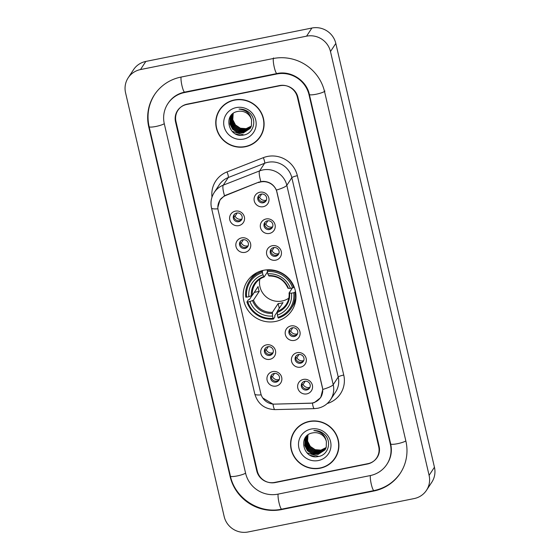 <?xml version="1.0" encoding="UTF-8"?>
<svg xmlns="http://www.w3.org/2000/svg" width="560" height="560" viewBox="0 0 560 560"><rect width="100%" height="100%" fill="white"/><g stroke="black" fill="none" stroke-linecap="round" stroke-linejoin="round"><path stroke-width="0.84" d="M263.641 270.284A26.649 25.858 -146.7 0 0 247.303 281.253A26.649 25.858 -146.7 0 0 248.024 310.345A26.649 25.858 -146.7 0 0 275.541 321.447A26.649 25.858 -146.7 0 0 291.879 310.485A26.649 25.858 -146.7 0 0 291.158 281.393A26.649 25.858 -146.7 0 0 263.641 270.284M244.979 252.364A7.546 7.322 33.3 0 1 236.012 246.589A7.546 7.322 33.3 0 1 241.612 237.881A7.546 7.322 33.3 0 1 250.579 243.656A7.546 7.322 33.3 0 1 244.979 252.364M242.949 239.764A4.529 4.389 -146.7 0 0 240.303 246.561A4.529 4.389 -146.7 0 0 247.744 246.589A4.529 4.389 -146.7 0 0 242.949 239.764M269.871 359.324A7.546 7.322 33.3 0 1 260.904 353.549A7.546 7.322 33.3 0 1 266.504 344.848A7.546 7.322 33.3 0 1 275.471 350.623A7.546 7.322 33.3 0 1 269.871 359.324M267.841 346.724A4.529 4.389 -146.7 0 0 265.188 353.528A4.529 4.389 -146.7 0 0 272.636 353.549A4.529 4.389 -146.7 0 0 267.841 346.724M276.094 386.064A7.546 7.322 33.3 0 1 267.127 380.289A7.546 7.322 33.3 0 1 272.727 371.588A7.546 7.322 33.3 0 1 281.694 377.363A7.546 7.322 33.3 0 1 276.094 386.064M274.064 373.464A4.529 4.389 -146.7 0 0 271.411 380.268A4.529 4.389 -146.7 0 0 278.859 380.289A4.529 4.389 -146.7 0 0 274.064 373.464M238.756 225.624A7.546 7.322 33.3 0 1 229.789 219.849A7.546 7.322 33.3 0 1 235.389 211.141A7.546 7.322 33.3 0 1 244.356 216.916A7.546 7.322 33.3 0 1 238.756 225.624M236.726 213.024A4.529 4.389 -146.7 0 0 234.08 219.821A4.529 4.389 -146.7 0 0 241.521 219.849A4.529 4.389 -146.7 0 0 236.726 213.024M269.451 233.443A7.546 7.322 33.3 0 1 260.484 227.668A7.546 7.322 33.3 0 1 266.077 218.967A7.546 7.322 33.3 0 1 275.051 224.742A7.546 7.322 33.3 0 1 269.451 233.443M267.421 220.843A4.529 4.389 -146.7 0 0 264.768 227.647A4.529 4.389 -146.7 0 0 272.216 227.668A4.529 4.389 -146.7 0 0 267.421 220.843M275.674 260.183A7.546 7.322 33.3 0 1 266.707 254.408A7.546 7.322 33.3 0 1 272.3 245.707A7.546 7.322 33.3 0 1 281.274 251.482A7.546 7.322 33.3 0 1 275.674 260.183M273.644 247.583A4.529 4.389 -146.7 0 0 270.991 254.387A4.529 4.389 -146.7 0 0 278.439 254.408A4.529 4.389 -146.7 0 0 273.644 247.583M294.343 340.41A7.546 7.322 33.3 0 1 285.369 334.635A7.546 7.322 33.3 0 1 290.969 325.927A7.546 7.322 33.3 0 1 299.943 331.702A7.546 7.322 33.3 0 1 294.343 340.41M292.313 327.803A4.529 4.389 -146.7 0 0 289.66 334.607A4.529 4.389 -146.7 0 0 297.108 334.635A4.529 4.389 -146.7 0 0 292.313 327.803M300.566 367.15A7.546 7.322 33.3 0 1 291.592 361.375A7.546 7.322 33.3 0 1 297.192 352.667A7.546 7.322 33.3 0 1 306.166 358.442A7.546 7.322 33.3 0 1 300.566 367.15M298.536 354.543A4.529 4.389 -146.7 0 0 295.883 361.347A4.529 4.389 -146.7 0 0 303.331 361.375A4.529 4.389 -146.7 0 0 298.536 354.543M306.789 393.89A7.546 7.322 33.3 0 1 297.815 388.115A7.546 7.322 33.3 0 1 303.415 379.407A7.546 7.322 33.3 0 1 312.382 385.182A7.546 7.322 33.3 0 1 306.789 393.89M304.759 381.283A4.529 4.389 -146.7 0 0 302.106 388.087A4.529 4.389 -146.7 0 0 309.554 388.115A4.529 4.389 -146.7 0 0 304.759 381.283M263.228 206.703A7.546 7.322 33.3 0 1 254.261 200.928A7.546 7.322 33.3 0 1 259.861 192.227A7.546 7.322 33.3 0 1 268.828 198.002A7.546 7.322 33.3 0 1 263.228 206.703M261.198 194.103A4.529 4.389 -146.7 0 0 258.545 200.907A4.529 4.389 -146.7 0 0 265.993 200.928A4.529 4.389 -146.7 0 0 261.198 194.103M248.045 246.057A4.529 4.389 33.3 0 1 240.548 241.136M272.937 353.017A4.529 4.389 33.3 0 1 265.44 348.103M279.16 379.757A4.529 4.389 33.3 0 1 271.663 374.843M241.822 219.317A4.529 4.389 33.3 0 1 234.325 214.396M272.517 227.136A4.529 4.389 33.3 0 1 265.02 222.222M278.733 253.876A4.529 4.389 33.3 0 1 271.243 248.962M297.402 334.096A4.529 4.389 33.3 0 1 289.912 329.182M303.625 360.843A4.529 4.389 33.3 0 1 296.135 355.922M309.848 387.583A4.529 4.389 33.3 0 1 302.351 382.662M266.294 200.396A4.529 4.389 33.3 0 1 258.797 195.482M258.636 182.574A13.58 13.174 33.3 0 1 260.862 181.916A13.58 13.174 33.3 0 1 277.011 192.311L322.385 387.317A13.58 13.174 33.3 0 1 320.628 397.397A13.58 13.174 33.3 0 1 309.988 403.242L274.61 404.124A13.58 13.174 33.3 0 1 260.785 393.47L218.183 210.378A13.58 13.174 33.3 0 1 219.94 200.298A13.58 13.174 33.3 0 1 226.03 195.37L258.958 182.077M378.693 446.593L297.367 97.132A15.085 14.637 -146.7 0 0 279.433 85.582L187.166 104.139A15.085 14.637 -146.7 0 0 177.926 110.341A15.085 14.637 -146.7 0 0 175.973 121.548L257.292 471.009A15.085 14.637 -146.7 0 0 275.233 482.559L367.493 464.002A15.085 14.637 -146.7 0 0 376.74 457.793A15.085 14.637 -146.7 0 0 378.693 446.593M277.928 494.144L370.188 475.587A27.153 26.348 -146.7 0 0 386.827 464.415A27.153 26.348 -146.7 0 0 390.348 444.248L309.022 94.787A27.153 26.348 -146.7 0 0 276.738 73.997L184.471 92.554A27.153 26.348 -146.7 0 0 167.832 103.726A27.153 26.348 -146.7 0 0 164.318 123.893L245.637 473.354A27.153 26.348 -146.7 0 0 277.928 494.144M414.169 498.568A20.111 19.516 -146.7 0 0 426.496 490.294A20.111 19.516 -146.7 0 0 429.1 475.356L330.484 51.562A20.111 19.516 -146.7 0 0 306.565 36.162L140.49 69.566A20.111 19.516 -146.7 0 0 128.163 77.84A20.111 19.516 -146.7 0 0 125.559 92.778L224.182 516.572A20.111 19.516 -146.7 0 0 248.101 531.972L414.169 498.568M426.496 490.294L431.837 482.16A20.111 19.516 -146.7 0 0 434.441 467.222L335.818 43.428A20.111 19.516 -146.7 0 0 311.899 28.028L145.831 61.432A20.111 19.516 -146.7 0 0 133.504 69.706L128.163 77.84M373.786 491.029A43.246 41.958 -146.7 0 0 400.281 473.242A43.246 41.958 -146.7 0 0 405.881 441.119L324.562 91.658A43.246 41.958 -146.7 0 0 273.14 58.548L180.88 77.105A43.246 41.958 -146.7 0 0 154.378 94.899A43.246 41.958 -146.7 0 0 148.778 127.015L230.097 476.476A43.246 41.958 -146.7 0 0 281.519 509.586L373.786 491.029L374.094 490.56M234.479 99.925A24.388 23.667 -146.7 0 0 219.534 109.956A24.388 23.667 -146.7 0 0 220.192 136.584A24.388 23.667 -146.7 0 0 245.378 146.748A24.388 23.667 -146.7 0 0 260.323 136.71A24.388 23.667 -146.7 0 0 259.665 110.089A24.388 23.667 -146.7 0 0 234.479 99.925M219.807 109.557A24.388 23.667 -146.7 0 0 217.322 114.982M309.288 421.393A24.388 23.667 -146.7 0 0 294.343 431.424A24.388 23.667 -146.7 0 0 295.001 458.052A24.388 23.667 -146.7 0 0 320.18 468.209A24.388 23.667 -146.7 0 0 335.125 458.178A24.388 23.667 -146.7 0 0 334.467 431.55A24.388 23.667 -146.7 0 0 309.288 421.393M294.616 431.018A24.388 23.667 -146.7 0 0 292.131 436.45M217.833 207.445L219.926 199.99L224.504 195.727L258.671 182.182L262.836 181.349C269.136 181.475 273.658 184.394 276.409 190.085L322.798 389.431L320.691 397.635L314.328 402.605L312.417 403.109L273.007 404.166L262.689 397.908M367.92 463.659A15.085 14.637 -146.7 0 0 377.167 457.457A15.085 14.637 -146.7 0 0 379.12 446.25L297.913 97.272A15.085 14.637 -146.7 0 0 279.972 85.722L186.739 104.475A15.085 14.637 -146.7 0 0 177.492 110.684A15.085 14.637 -146.7 0 0 175.539 121.884L256.753 470.862A15.085 14.637 -146.7 0 0 274.687 482.412L367.92 463.659M331.401 462.21A24.388 23.667 -146.7 0 0 335.391 457.765M256.592 140.742A24.388 23.667 -146.7 0 0 260.582 136.304M260.113 136.577A24.136 23.422 -146.7 0 0 259.462 110.222A24.136 23.422 -146.7 0 0 234.535 100.17A24.136 23.422 -146.7 0 0 219.744 110.096A24.136 23.422 -146.7 0 0 220.395 136.451A24.136 23.422 -146.7 0 0 245.322 146.503A24.136 23.422 -146.7 0 0 260.113 136.577L260.645 135.765A24.136 23.422 -146.7 0 0 263.067 130.872M251.279 126.231L245.973 128.905L240.198 128.464L235.305 125.195L232.617 119.952L233.065 113.561M251.328 126.084L246.134 128.653L240.366 128.212L235.473 124.943L232.785 119.693L233.177 113.456L231.504 115.451L230.209 118.181L229.95 124.019L232.638 129.262L237.524 132.531L243.299 132.979L250.18 128.429L251.426 125.776L251.573 120.113A11.368 11.032 -146.7 0 0 238.056 111.405C222.404 113.589 228.473 138.488 243.278 135.086C253.918 133.896 257.516 119.049 249.053 112.413C246.106 110.033 242.767 108.927 239.043 109.095C246.113 109.879 250.292 113.547 251.573 120.113M251.048 126.812L245.301 129.927L239.526 129.479L234.64 126.21L231.952 120.967L232.631 114.002M251.111 126.672L245.469 129.668L239.694 129.227L234.801 125.958L232.12 120.715L232.743 113.89M250.789 127.372L244.636 130.942L238.861 130.501L233.968 127.232L231.287 121.982L231.539 116.151L232.232 114.471M250.859 127.232L244.804 130.69L239.029 130.242L234.136 126.973L231.455 121.73L231.707 115.892L232.33 114.352M250.502 127.911L243.971 131.957L238.196 131.516L233.303 128.247L230.615 123.004L230.874 117.166L231.854 114.947M250.579 127.778L244.132 131.705L238.364 131.264L233.471 127.995L230.783 122.745L231.042 116.914L231.945 114.828M250.264 128.296L243.467 132.72L237.692 132.279L232.799 129.01L230.118 123.767L230.377 117.929L231.588 115.325M236.264 107.597A16.394 15.911 -146.7 0 0 224.091 126.518A16.394 15.911 -146.7 0 0 243.593 139.076A16.394 15.911 -146.7 0 0 255.759 120.155A16.394 15.911 -146.7 0 0 236.264 107.597M223.797 105.112A24.136 23.422 -146.7 0 0 220.276 109.284L219.744 110.096M243.866 134.974L232.141 131.355M240.352 135.198L235.627 133.882M334.915 458.038A24.136 23.422 -146.7 0 0 334.264 431.69A24.136 23.422 -146.7 0 0 309.344 421.631A24.136 23.422 -146.7 0 0 294.553 431.564A24.136 23.422 -146.7 0 0 295.204 457.912A24.136 23.422 -146.7 0 0 320.124 467.971A24.136 23.422 -146.7 0 0 334.915 458.038L335.454 457.226A24.136 23.422 -146.7 0 0 337.876 452.34M326.081 447.699L320.775 450.373L315.007 449.932L310.114 446.656L307.426 441.413L307.874 435.029M326.137 447.552L320.943 450.121L315.168 449.673L310.282 446.404L307.594 441.161L307.986 434.917L306.313 436.912L305.018 439.649L304.759 445.48L307.44 450.73L312.333 453.999L318.108 454.44L324.989 449.89L326.235 447.244L326.382 441.574A11.368 11.032 -146.7 0 0 312.865 432.873C297.206 435.057 303.275 459.956 318.087 456.547C328.727 455.357 332.325 440.517 323.855 433.881C320.915 431.501 317.576 430.395 313.845 430.563C320.922 431.34 325.094 435.015 326.382 441.574M325.857 448.28L320.11 451.388L314.335 450.947L309.442 447.678L306.761 442.435L307.44 435.47M325.913 448.133L320.278 451.136L314.503 450.695L309.61 447.419L306.929 442.176L307.545 435.358M325.598 448.833L319.445 452.41L313.67 451.962L308.777 448.693L306.096 443.45L306.348 437.612L307.034 435.932M325.668 448.7L319.606 452.151L313.838 451.71L308.945 448.441L306.257 443.198L306.516 437.36L307.132 435.813M325.311 449.372L318.773 453.425L313.005 452.984L308.112 449.708L305.424 444.465L305.683 438.627L306.663 436.415M325.381 449.239L318.941 453.173L313.166 452.725L308.28 449.456L305.592 444.213L305.851 438.375L306.754 436.289M325.073 449.764L318.276 454.188L312.501 453.747L307.608 450.471L304.927 445.228L305.179 439.39L306.397 436.786M311.073 429.065A16.394 15.911 -146.7 0 0 298.9 447.986A16.394 15.911 -146.7 0 0 318.395 460.537A16.394 15.911 -146.7 0 0 330.568 441.616A16.394 15.911 -146.7 0 0 311.073 429.065M298.606 426.58A24.136 23.422 -146.7 0 0 295.085 430.752L294.553 431.564M318.668 456.442L306.95 452.816M315.161 456.659L310.436 455.35M261.66 194.033L259.56 197.239A5.53 5.369 -146.7 0 0 266.413 200.109M259.56 197.239L258.405 197.652M267.883 220.773L265.783 223.979A5.53 5.369 -146.7 0 0 272.636 226.849M265.783 223.979L264.628 224.392M274.106 247.513L272.006 250.726A5.53 5.369 -146.7 0 0 278.859 253.589M272.006 250.726L270.851 251.132M292.775 327.74L290.668 330.946A5.53 5.369 -146.7 0 0 297.528 333.809M290.668 330.946L289.52 331.359M298.998 354.48L296.891 357.686A5.53 5.369 -146.7 0 0 303.751 360.549M296.891 357.686L295.743 358.099M305.221 381.22L303.114 384.426A5.53 5.369 -146.7 0 0 309.974 387.289M303.114 384.426L301.966 384.839M237.188 212.954L235.088 216.16A5.53 5.369 -146.7 0 0 241.941 219.023M235.088 216.16L233.933 216.573M243.411 239.694L241.311 242.9A5.53 5.369 -146.7 0 0 248.164 245.77M241.311 242.9L240.156 243.313M268.303 346.654L266.203 349.86A5.53 5.369 -146.7 0 0 273.056 352.73M266.203 349.86L265.048 350.273M274.526 373.394L272.426 376.6A5.53 5.369 -146.7 0 0 279.279 379.47M272.426 376.6L271.271 377.013M259.833 279.153A18.606 18.053 -146.7 0 0 282.086 301.014A18.606 18.053 -146.7 0 0 288.813 298.158M277.186 311.969L274.736 315.7L274.869 316.883L273.441 319.06L273.077 318.29A23.933 23.226 -146.7 0 1 247.765 301.987L250.012 301.539A21.623 20.979 -146.7 0 0 272.559 316.057L272.419 312.319L278.152 303.576A18.606 18.053 -146.7 0 0 280.623 303.247A18.606 18.053 -146.7 0 0 283.01 302.596L277.277 311.339L277.417 315.077A21.623 20.979 -146.7 0 0 291.494 293.195L293.741 292.74A23.933 23.226 -146.7 0 1 277.935 317.31L278.299 318.08A24.941 24.199 -146.7 0 0 291.179 308.427A24.941 24.199 -146.7 0 0 294.847 292.341L293.741 292.74M262.444 272.594L262.353 271.418A24.941 24.199 -146.7 0 0 249.473 281.071A24.941 24.199 -146.7 0 0 245.798 297.157L246.645 297.164A23.933 23.226 -146.7 0 1 262.444 272.594L262.969 274.827A21.623 20.979 -146.7 0 0 248.892 296.709L252.364 295.302L258.097 286.559A18.606 18.053 -146.7 0 0 259.224 291.382L253.491 300.125L250.012 301.539M267.4 272.027L264.187 276.927L262.969 274.827M247.765 301.987L246.925 301.98L248.353 299.803L249.487 299.439L252.042 295.54M291.179 308.427L292.607 306.25A24.941 24.199 -146.7 0 0 295.953 298.207M256.942 272.615A24.941 24.199 -146.7 0 0 250.894 278.894L249.473 281.071M295.477 291.382L294.847 292.341M246.925 301.98A24.941 24.199 -146.7 0 0 273.441 319.06M262.353 271.418L263.011 270.424M277.935 317.31L277.417 315.077M272.559 316.057L273.077 318.29M248.892 296.709L246.645 297.164M291.494 293.195L289.093 292.964L292.376 287.966M277.207 312.41A19.341 18.767 -146.7 0 0 289.576 293.181L289.093 292.964M264.187 276.927L263.781 276.57A19.341 18.767 -146.7 0 0 251.412 295.806M267.631 269.794L267.302 271.614A23.933 23.226 -146.7 0 1 292.614 287.917L293.727 287.518A24.941 24.199 -146.7 0 0 267.211 270.445M293.727 287.518L294.133 286.895M292.614 287.917L290.367 288.365A21.623 20.979 -146.7 0 0 267.82 273.847L267.302 271.614M267.82 273.847L268.639 275.597A19.341 18.767 -146.7 0 1 288.449 288.351L290.367 288.365M268.639 275.597L269.038 275.947M254.282 292.376L259.224 291.382M278.152 303.576L279.258 308.315M226.03 195.37L226.359 194.866M405.839 440.923A8.043 1.365 166.9 0 1 397.243 443.744A8.043 1.365 166.9 0 1 390.677 443.898C392.231 451.115 391.083 457.751 387.226 463.806M400.687 472.633C394.233 482.146 385.329 488.131 373.975 490.588A8.043 1.386 -101.4 0 1 371.315 484.323A8.043 1.386 -101.4 0 1 370.391 475.545M373.975 490.588L281.708 509.145A8.043 1.386 -101.4 0 1 279.055 502.88A8.043 1.386 -101.4 0 1 278.131 494.102M281.708 509.145C259.525 514.185 235.039 498.414 230.433 476.126A8.043 1.365 -13.1 0 0 236.992 475.972A8.043 1.365 -13.1 0 0 245.595 473.151M230.433 476.126L149.114 126.665A8.043 1.365 -13.1 0 0 155.673 126.511A8.043 1.365 -13.1 0 0 164.269 123.69M181.083 77.063A8.043 1.386 78.6 0 0 182.007 85.848A8.043 1.386 78.6 0 0 184.66 92.106L276.927 73.549C290.808 70.329 306.53 80.451 309.358 94.437L390.677 443.898M273.539 57.939A8.043 1.386 78.6 0 0 274.274 67.291A8.043 1.386 78.6 0 0 276.927 73.549M324.961 91.049A8.043 1.365 166.9 0 1 316.813 94.094A8.043 1.365 166.9 0 1 309.358 94.437M434.441 467.222L429.1 475.356M145.831 61.432L140.49 69.566M311.899 28.028L306.565 36.162M335.818 43.428L330.484 51.562M281.827 509.117L281.519 509.586M230.405 476.014L230.097 476.476M149.086 126.553L148.778 127.015M390.649 443.779L390.348 444.248M184.779 92.085L184.471 92.554M277.046 73.528L276.738 73.997M309.33 94.318L309.022 94.787M212.002 197.106A25.144 24.395 33.3 0 1 226.996 171.927L263.326 157.668A25.144 24.395 33.3 0 1 297.353 175.7L343.742 375.046A5.026 0.854 -13.1 0 0 338.219 377.041L291.83 177.695A20.111 19.516 -146.7 0 0 267.911 162.295A20.111 19.516 -146.7 0 0 264.607 163.268L228.277 177.527A20.111 19.516 -146.7 0 0 219.254 184.828L214.256 192.458A20.111 19.516 33.3 0 1 223.272 185.157A17.598 3.507 68.6 0 0 224.504 195.727M343.742 375.046A25.144 24.395 33.3 0 1 327.243 403.529M335.615 391.986A20.111 19.516 -146.7 0 0 338.219 377.041L333.214 384.671A20.111 19.516 33.3 0 1 330.61 399.609L335.615 391.986M226.996 171.927A5.026 1.001 -111.4 0 1 228.277 177.527L223.272 185.157L259.602 170.898A20.111 19.516 33.3 0 1 262.913 169.925A20.111 19.516 33.3 0 1 286.825 185.325A17.598 2.982 166.9 0 1 276.409 190.085M260.862 181.559A17.598 3.507 68.6 0 1 259.602 170.898L264.607 163.268A5.026 1.001 -111.4 0 0 263.326 157.668M322.798 389.431A17.598 2.982 -13.1 0 0 333.214 384.671L286.825 185.325L291.83 177.695A5.026 0.854 -13.1 0 1 297.353 175.7M261.191 394.863A17.598 2.982 166.9 0 1 254.8 394.037L211.498 207.97A17.598 2.982 -13.1 0 0 217.91 208.789M273.007 404.166A17.598 2.471 88.6 0 0 274.939 409.612C264.558 409.171 257.845 403.977 254.8 394.037M312.417 403.109A17.598 2.471 88.6 0 0 314.363 408.632L274.939 409.612M253.491 300.125A18.606 18.053 -146.7 0 0 272.419 312.319M264.061 276.969A18.606 18.053 -146.7 0 0 255.171 283.927A18.606 18.053 -146.7 0 0 252.364 295.302M252.539 300.629A19.341 18.767 -146.7 0 0 272.349 313.39M277.277 311.339A18.606 18.053 -146.7 0 0 286.286 304.339A18.606 18.053 -146.7 0 0 289.107 293.09M219.94 200.298L221.235 198.317M320.628 397.397L321.713 395.745M154.777 94.29C148.477 104.244 146.587 115.031 149.114 126.665M168.231 103.11C172.151 97.307 177.625 93.639 184.66 92.106M314.363 408.632L317.821 408.247C323.232 407.078 327.495 404.201 330.61 399.609M211.498 207.97C210.301 202.426 211.218 197.253 214.256 192.458M295.855 299.376L295.547 299.845M286.286 304.339C288.484 300.923 289.415 297.157 289.072 293.034M255.171 283.927C257.362 280.644 260.351 278.327 264.131 276.976M255.913 273.175L255.605 273.644M268.968 276.003C277.942 275.961 284.27 280.035 287.952 288.225"/></g></svg>
